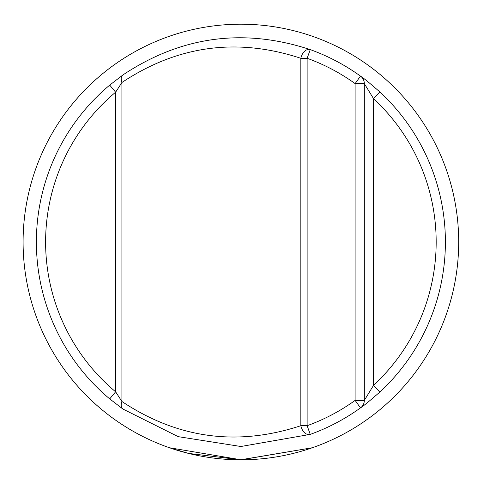 <?xml version="1.0" encoding="UTF-8"?>
<svg xmlns="http://www.w3.org/2000/svg" width="484" height="484" viewBox="0 0 484 484"><rect width="100%" height="100%" fill="white"/><g stroke="black" fill="none" stroke-linecap="round" stroke-linejoin="round"><path stroke-width="0.73" d="M240.893 24.2A217.8 217.8 0 0 1 429.514 350.9A217.8 217.8 0 0 1 52.272 350.9A217.8 217.8 0 0 1 240.893 24.2M169.448 447.748L188.464 453.393L240.621 459.8L312.331 447.748L241.159 459.8L169.448 447.748M122.882 74.978C181.234 36.179 243.688 27.721 310.256 49.616A204.502 204.502 0 0 1 360.495 76.121L355.105 83.599L364.325 83.599L373.545 98.688L379.807 91.918C369.552 82.958 363.115 77.694 360.495 76.121A9.22 9.22 0 0 1 364.325 83.599L364.325 400.401L373.545 385.312L379.807 392.082C369.552 401.036 363.115 406.306 360.495 407.879A9.22 9.22 0 0 0 364.325 400.401A9.22 9.22 0 0 1 360.495 407.879A204.502 204.502 0 0 1 310.256 434.384L240.893 446.502L178.172 436.647L122.882 409.022A9.22 5.584 -54.8 0 1 121.914 401.49C177.634 438.546 237.275 446.617 300.836 425.708A9.22 6.08 70.2 0 0 310.256 434.384L307.128 425.708A195.282 195.282 0 0 0 355.105 400.401L355.105 83.599A195.282 195.282 0 0 0 307.128 58.292L307.128 425.708L300.836 425.708L300.836 58.292C237.275 37.383 177.634 45.454 121.914 82.51L121.914 401.49L115.628 391.816L115.628 92.184L121.914 82.51A9.22 5.584 54.8 0 1 122.882 74.978L109.711 85.111L115.628 92.184A195.282 195.282 0 0 0 115.628 391.816L109.711 398.889L122.882 409.022M379.807 91.918A204.502 204.502 0 0 1 379.807 392.082A204.502 204.502 0 0 0 379.807 91.918M109.711 398.889A204.502 204.502 0 0 1 109.711 85.111A204.502 204.502 0 0 0 109.711 398.889M310.256 49.616L307.128 58.292L300.836 58.292A9.22 6.08 -70.2 0 1 310.256 49.616A204.502 204.502 0 0 1 360.495 76.121A9.22 9.22 0 0 1 364.325 83.599M364.325 400.401L355.105 400.401L360.495 407.879A204.502 204.502 0 0 1 310.256 434.384M373.545 98.688L373.545 385.312A195.282 195.282 0 0 0 373.545 98.688"/></g></svg>
